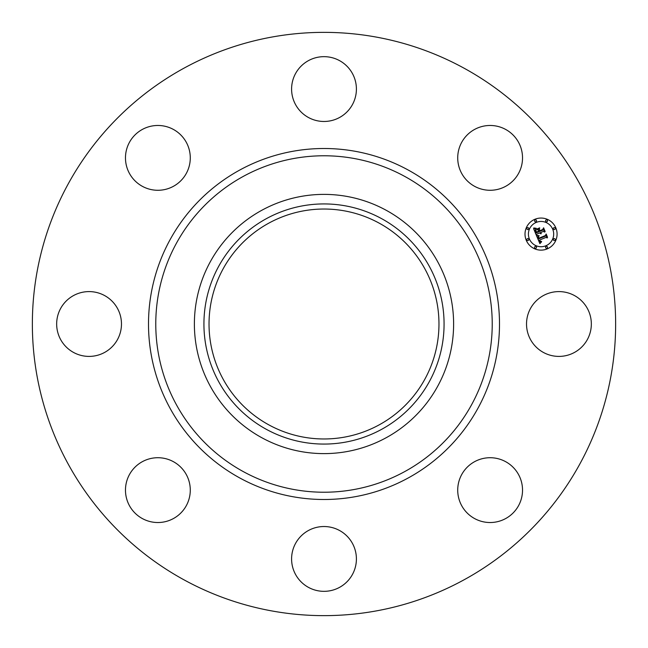<?xml version="1.0" encoding="UTF-8"?>
<svg xmlns="http://www.w3.org/2000/svg" width="648" height="648" viewBox="0 0 648 648"><rect width="100%" height="100%" fill="white"/><g stroke="black" fill="none" stroke-linecap="round" stroke-linejoin="round"><path stroke-width="0.97" d="M530.493 308.464A32.408 32.408 0 0 1 574.468 295.561A32.408 32.408 0 0 1 587.371 339.536A32.408 32.408 0 0 1 543.397 352.439A32.408 32.408 0 0 1 530.493 308.464M184.178 579.936A291.641 291.641 0 0 1 68.064 184.178A291.641 291.641 0 0 1 463.822 68.064A291.641 291.641 0 0 1 579.936 463.822A291.641 291.641 0 0 1 184.178 579.936M379.121 223.106A114.971 114.971 0 0 1 424.894 379.121A114.971 114.971 0 0 1 268.88 424.894A114.971 114.971 0 0 1 223.106 268.88A114.971 114.971 0 0 1 379.121 223.106M266.433 218.627A120.074 120.074 0 0 0 218.627 381.567A120.074 120.074 0 0 0 381.567 429.373A120.074 120.074 0 0 0 429.373 266.433A120.074 120.074 0 0 0 266.433 218.627M386.143 437.748A129.616 129.616 0 0 1 210.252 261.857A129.616 129.616 0 0 1 386.143 210.252A129.616 129.616 0 0 1 437.748 386.143A129.616 129.616 0 0 1 194.384 324A129.616 129.616 0 0 1 386.143 210.252A129.616 129.616 0 0 1 386.143 437.748M166.998 188.973A32.408 32.408 0 0 1 126.781 166.998A32.408 32.408 0 0 1 148.757 126.781A32.408 32.408 0 0 1 188.973 148.757A32.408 32.408 0 0 1 166.998 188.973M339.536 530.493A32.408 32.408 0 0 1 352.439 574.468A32.408 32.408 0 0 1 308.464 587.371A32.408 32.408 0 0 1 295.561 543.397A32.408 32.408 0 0 1 339.536 530.493M308.464 117.507A32.408 32.408 0 0 1 295.561 73.532A32.408 32.408 0 0 1 339.536 60.629A32.408 32.408 0 0 1 352.439 104.603A32.408 32.408 0 0 1 308.464 117.507M188.973 481.002A32.408 32.408 0 0 1 166.998 521.219A32.408 32.408 0 0 1 126.781 499.244A32.408 32.408 0 0 1 148.757 459.027A32.408 32.408 0 0 1 188.973 481.002M459.027 166.998A32.408 32.408 0 0 1 481.002 126.781A32.408 32.408 0 0 1 521.219 148.757A32.408 32.408 0 0 1 499.244 188.973A32.408 32.408 0 0 1 459.027 166.998M117.507 339.536A32.408 32.408 0 0 1 73.532 352.439A32.408 32.408 0 0 1 60.629 308.464A32.408 32.408 0 0 1 104.603 295.561A32.408 32.408 0 0 1 117.507 339.536M481.002 459.027A32.408 32.408 0 0 1 521.219 481.002A32.408 32.408 0 0 1 499.244 521.219A32.408 32.408 0 0 1 459.027 499.244A32.408 32.408 0 0 1 481.002 459.027M547.187 248.913A16.038 16.038 0 0 1 526.233 240.23A16.038 16.038 0 0 1 534.908 219.275A16.038 16.038 0 0 1 555.871 227.958A16.038 16.038 0 0 1 547.187 248.913M536.212 222.418A12.636 12.636 0 0 1 552.728 229.262A12.636 12.636 0 0 1 545.883 245.77A12.636 12.636 0 0 1 529.375 238.934A12.636 12.636 0 0 1 536.212 222.418M536.617 235.929L538.966 236.05L538.067 237.346L538.529 238.901L545.584 236.066L545.972 235.013L547.196 237.97L546.062 237.379L539.622 240.044L540.238 241.202L541.59 241.469L540.286 241.469L539.136 240.246L540.092 241.906L541.509 241.89L539.889 243.656L536.617 235.929M536.852 235.354L539.144 235.702L536.852 235.354M538.577 236.658L538.869 238.229L545.381 235.54L546.175 234.009L547.544 237.314L546.151 234.438L545.519 235.718L538.772 238.513L538.577 236.658M536.366 235.329L533.579 228.606L535.969 228.866L535.159 230.413L536.009 232.94L539.039 231.684L538.877 231.287L536.196 232.397L535.515 230.639L535.742 229.433L536.309 232.162L538.804 231.125L538.399 230.145L536.876 229.562L539.59 228.444L538.966 229.975L539.582 231.458L542.846 230.105L543.34 228.93L544.66 232.106L543.38 231.401L540.594 232.551L541.25 233.45L540.116 232.754L541.023 233.879L539.573 232.98L536.844 234.114L536.366 235.329M533.774 227.95L536.236 228.299L533.774 227.95M536.909 229.003L539.703 227.837L536.909 229.003M539.347 229.351L539.897 230.68L542.668 229.53L543.607 227.804L545.162 231.555L543.583 228.242L542.813 229.659L539.784 230.907L539.347 229.351M527.432 238.683A0.972 0.972 0 0 1 528.703 239.209A0.972 0.972 0 0 1 528.177 240.481A0.972 0.972 0 0 1 526.905 239.954A0.972 0.972 0 0 1 527.432 238.683M535.191 219.947A0.972 0.972 0 0 1 536.463 220.474A0.972 0.972 0 0 1 535.937 221.746A0.972 0.972 0 0 1 534.665 221.219A0.972 0.972 0 0 1 535.191 219.947M527.432 227.707A0.972 0.972 0 0 1 528.703 228.234A0.972 0.972 0 0 1 528.177 229.505A0.972 0.972 0 0 1 526.905 228.979A0.972 0.972 0 0 1 527.432 227.707M553.927 227.707A0.972 0.972 0 0 1 555.198 228.234A0.972 0.972 0 0 1 554.672 229.505A0.972 0.972 0 0 1 553.4 228.979A0.972 0.972 0 0 1 553.927 227.707M546.167 219.947A0.972 0.972 0 0 1 547.439 220.474A0.972 0.972 0 0 1 546.912 221.746A0.972 0.972 0 0 1 545.64 221.219A0.972 0.972 0 0 1 546.167 219.947M546.912 248.241A0.972 0.972 0 0 1 545.64 247.714A0.972 0.972 0 0 1 546.167 246.443A0.972 0.972 0 0 1 547.439 246.969A0.972 0.972 0 0 1 546.912 248.241M535.937 248.241A0.972 0.972 0 0 1 534.665 247.714A0.972 0.972 0 0 1 535.191 246.443A0.972 0.972 0 0 1 536.463 246.969A0.972 0.972 0 0 1 535.937 248.241M554.672 240.481A0.972 0.972 0 0 1 553.4 239.954A0.972 0.972 0 0 1 553.927 238.683A0.972 0.972 0 0 1 555.198 239.209A0.972 0.972 0 0 1 554.672 240.481M404.652 176.369A168.221 168.221 0 0 1 471.631 404.652A168.221 168.221 0 0 1 243.348 471.631A168.221 168.221 0 0 1 176.369 243.348A168.221 168.221 0 0 1 404.652 176.369M408.135 169.987A175.495 175.495 0 0 1 478.013 408.135A175.495 175.495 0 0 1 239.865 478.013A175.495 175.495 0 0 1 169.987 239.865A175.495 175.495 0 0 1 408.135 169.987"/></g></svg>
